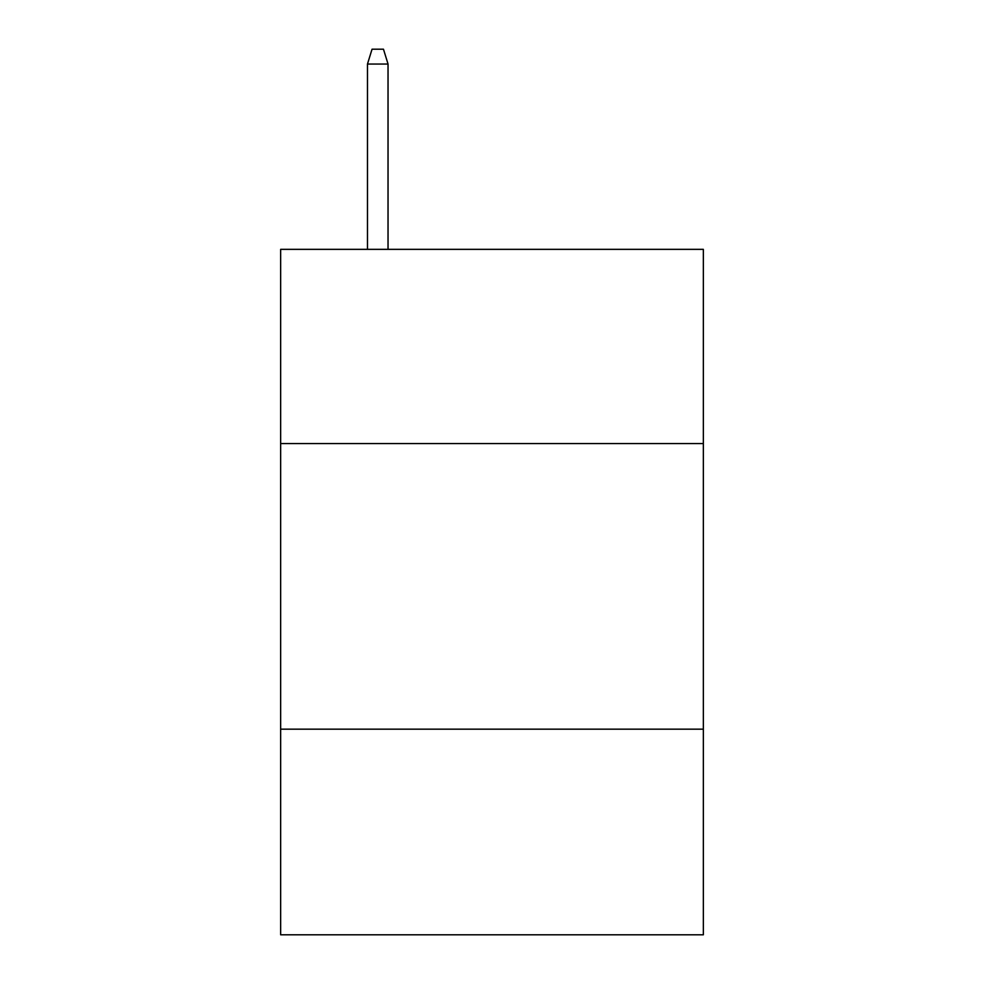 <?xml version="1.0" encoding="UTF-8"?>
<svg xmlns="http://www.w3.org/2000/svg" width="984" height="984" viewBox="0 0 984 984"><rect width="100%" height="100%" fill="white"/><g stroke="black" fill="none" stroke-linecap="round" stroke-linejoin="round"><path stroke-width="1.48" d="M703.351 443.563L703.351 249.346L280.649 249.346L280.649 443.563L703.351 443.563L703.351 934.8L280.649 934.8L280.649 443.563M703.351 729.169L280.649 729.169M388.04 249.346L388.04 64.046L367.475 64.046L367.475 249.346M367.475 64.046L372.05 49.2L383.465 49.2L388.04 64.046"/></g></svg>

